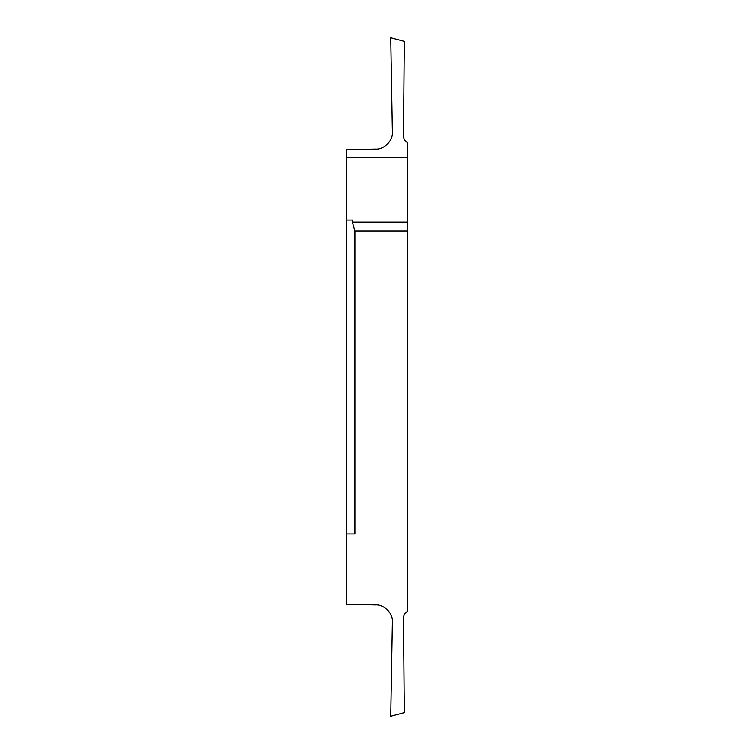 <?xml version="1.0" encoding="UTF-8"?>
<svg xmlns="http://www.w3.org/2000/svg" width="754" height="754" viewBox="0 0 754 754"><rect width="100%" height="100%" fill="white"/><g stroke="black" fill="none" stroke-linecap="round" stroke-linejoin="round"><path stroke-width="1.13" d="M346.463 343.494L346.463 283.268L346.463 343.494M407.537 222.11L407.537 142.449C404.945 141.158 403.597 139.075 403.484 136.182L404.314 41.338L390.742 37.7L392.382 131.903C393.286 140.282 384.125 149.773 375.718 149.16L346.463 149.669L346.463 604.331L375.718 604.84C384.125 604.227 393.286 613.718 392.382 622.097L390.742 716.3L404.314 712.662L403.484 617.818C403.597 614.925 404.945 612.842 407.537 611.551L407.537 231.044L354.946 231.044L352.401 222.11L407.537 222.11L407.537 231.044M346.463 470.732L346.463 410.506L346.463 470.732M346.463 533.926L354.946 533.926L354.946 231.044M346.463 220.074L352.401 220.074L352.401 222.11M407.537 157.511L346.463 157.511"/></g></svg>
